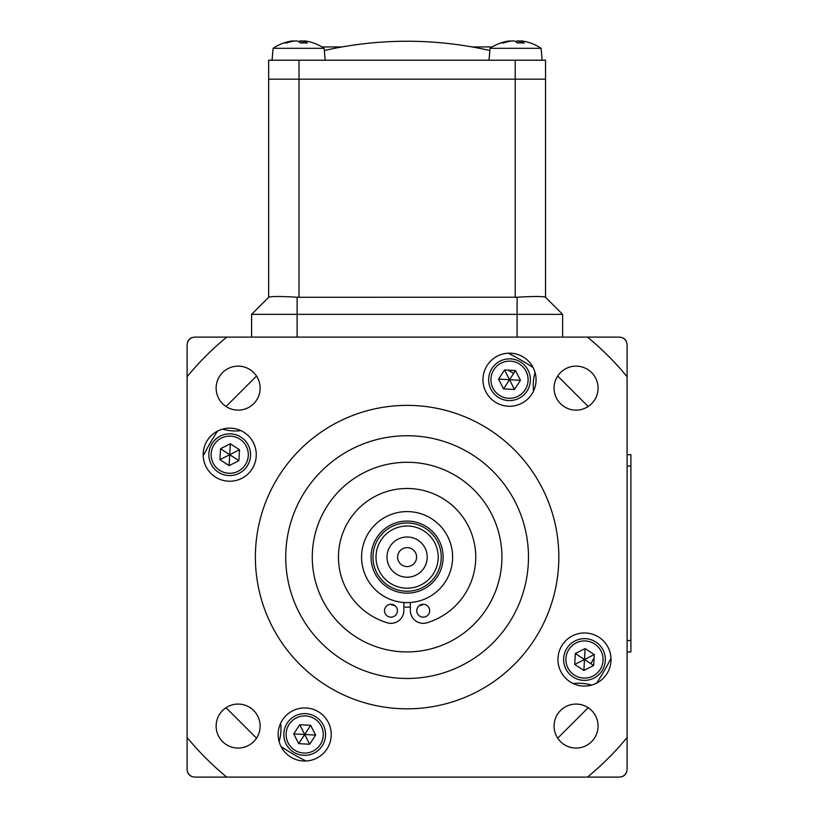 <?xml version="1.0" encoding="UTF-8"?>
<svg xmlns="http://www.w3.org/2000/svg" width="818" height="818" viewBox="0 0 818 818"><rect width="100%" height="100%" fill="white"/><g stroke="black" fill="none" stroke-linecap="round" stroke-linejoin="round"><path stroke-width="1.23" d="M279.112 741.609A45.511 45.511 0 0 0 280.635 723.255M596.598 683.142A227.578 227.578 0 0 0 611.005 658.193M588.173 406.505L557.702 376.035M587.467 337.108L619.512 337.108C624.052 337.619 626.578 340.155 627.099 344.695L627.099 376.74A284.48 284.48 0 0 0 587.467 337.108L226.75 337.108A284.48 284.48 0 0 0 187.107 376.74L187.107 344.695C187.629 340.155 190.154 337.629 194.694 337.108L226.75 337.108M535.095 372.599A45.511 45.511 0 0 0 533.571 390.953M533.142 367.609A227.578 227.578 0 0 0 508.193 353.202M226.034 406.505L256.504 376.035M222.598 429.113A45.511 45.511 0 0 0 240.952 430.636M217.608 431.066A227.578 227.578 0 0 0 203.201 456.015M626.619 342.026A7.587 7.587 0 0 0 622.181 337.589M622.181 776.619A7.587 7.587 0 0 0 626.619 772.182M187.588 772.182A7.587 7.587 0 0 0 192.025 776.619M192.025 337.589A7.587 7.587 0 0 0 187.588 342.026M513.663 373.356A212.414 212.414 0 0 0 507.906 370.135A212.414 212.414 0 0 1 513.663 373.356M590.852 663.664A212.414 212.414 0 0 0 594.072 657.907A212.414 212.414 0 0 1 590.852 663.664M281.065 746.599A227.578 227.578 0 0 0 306.014 761.006M256.504 738.173L226.034 707.703M226.75 777.1L194.694 777.1C190.154 776.579 187.629 774.053 187.107 769.513L187.107 737.458A284.48 284.48 0 0 0 226.75 777.1L587.467 777.1A284.48 284.48 0 0 0 627.099 737.458L627.099 769.513C626.588 774.053 624.052 776.579 619.512 777.1L587.467 777.1M588.173 707.703L557.702 738.173M591.608 685.095A45.511 45.511 0 0 0 573.254 683.572M558.827 557.099A151.719 151.719 0 0 0 407.108 405.38A151.719 151.719 0 0 0 255.38 557.099A151.719 151.719 0 0 0 407.108 708.828A151.719 151.719 0 0 0 558.827 557.099M598.07 726.077A22.004 22.004 0 0 1 576.077 748.071A22.004 22.004 0 0 1 554.072 726.077A22.004 22.004 0 0 1 576.077 704.073A22.004 22.004 0 0 1 598.07 726.077M260.134 388.131A22.004 22.004 0 0 1 238.13 410.135A22.004 22.004 0 0 1 216.136 388.131A22.004 22.004 0 0 1 238.13 366.137A22.004 22.004 0 0 1 260.134 388.131M260.134 726.077A22.004 22.004 0 0 1 238.13 748.071A22.004 22.004 0 0 1 216.136 726.077A22.004 22.004 0 0 1 238.13 704.073A22.004 22.004 0 0 1 260.134 726.077M598.07 388.131A22.004 22.004 0 0 1 576.077 410.135A22.004 22.004 0 0 1 554.072 388.131A22.004 22.004 0 0 1 576.077 366.137A22.004 22.004 0 0 1 598.07 388.131M256.269 454.696A26.554 26.554 0 0 1 229.725 481.24A26.554 26.554 0 0 1 203.171 454.696A26.554 26.554 0 0 1 229.725 428.141A26.554 26.554 0 0 1 256.269 454.696M611.036 659.512A26.554 26.554 0 0 1 584.481 686.067A26.554 26.554 0 0 1 557.937 659.512A26.554 26.554 0 0 1 584.481 632.968A26.554 26.554 0 0 1 611.036 659.512M331.239 734.482A26.554 26.554 0 0 1 304.695 761.037A26.554 26.554 0 0 1 278.14 734.482A26.554 26.554 0 0 1 304.695 707.938A26.554 26.554 0 0 1 331.239 734.482M536.066 379.726A26.554 26.554 0 0 1 509.512 406.27A26.554 26.554 0 0 1 482.968 379.726A26.554 26.554 0 0 1 509.512 353.171A26.554 26.554 0 0 1 536.066 379.726M528.479 557.099A121.381 121.381 0 0 1 407.108 678.48A121.381 121.381 0 0 1 285.727 557.099A121.381 121.381 0 0 1 407.108 435.728A121.381 121.381 0 0 1 528.479 557.099M501.925 557.099A94.827 94.827 0 0 1 407.108 651.926A94.827 94.827 0 0 1 312.282 557.099A94.827 94.827 0 0 1 407.108 462.282A94.827 94.827 0 0 1 501.925 557.099M187.107 376.74L187.107 737.458M627.099 737.458L627.099 376.74M410.329 607.068A50.072 50.072 0 0 1 403.877 607.068M395.033 605.698A50.072 50.072 0 0 1 390.38 604.298M423.826 604.298A50.072 50.072 0 0 1 419.174 605.698M407.108 522.968A34.141 34.141 0 0 0 372.967 557.099A34.141 34.141 0 0 0 407.108 591.24A34.141 34.141 0 0 0 441.239 557.099A34.141 34.141 0 0 0 407.108 522.968M407.108 588.203A31.104 31.104 0 0 0 438.203 557.099A31.104 31.104 0 0 0 407.108 526.005A31.104 31.104 0 0 0 376.004 557.099A31.104 31.104 0 0 0 407.108 588.203M407.108 536.997A20.102 20.102 0 0 0 386.996 557.099A20.102 20.102 0 0 0 407.108 577.211A20.102 20.102 0 0 0 427.211 557.099A20.102 20.102 0 0 0 407.108 536.997M407.108 547.62A9.479 9.479 0 0 0 397.62 557.099A9.479 9.479 0 0 0 407.108 566.588A9.479 9.479 0 0 0 416.587 557.099A9.479 9.479 0 0 0 407.108 547.62M452.62 557.099A45.511 45.511 0 0 0 407.108 511.587A45.511 45.511 0 0 0 361.587 557.099A45.511 45.511 0 0 0 407.108 602.621A45.511 45.511 0 0 0 452.62 557.099M403.877 602.508L403.877 610.433A12.894 12.894 0 0 1 387.251 622.784A68.61 68.61 0 0 1 407.108 488.489A68.61 68.61 0 0 1 426.955 622.784A12.894 12.894 0 0 1 410.329 610.433L410.329 602.508M416.771 610.719A6.452 6.452 0 0 0 423.223 617.161A6.452 6.452 0 0 0 429.675 610.719A6.452 6.452 0 0 0 423.223 604.267A6.452 6.452 0 0 0 416.771 610.719M397.436 610.719A6.452 6.452 0 0 1 390.984 617.161A6.452 6.452 0 0 1 384.532 610.719A6.452 6.452 0 0 1 390.984 604.267A6.452 6.452 0 0 1 397.436 610.719M248.283 455.687A18.589 18.589 0 0 0 230.717 436.137A18.589 18.589 0 0 0 211.156 453.693A18.589 18.589 0 0 0 228.723 473.254A18.589 18.589 0 0 0 248.283 455.687M208.887 453.571A20.859 20.859 0 0 1 230.84 433.857A20.859 20.859 0 0 1 250.553 455.81A20.859 20.859 0 0 1 228.6 475.524A20.859 20.859 0 0 1 208.887 453.571M230.308 443.755L220.543 448.714L229.725 454.696L239.48 449.736L230.308 443.755L229.725 454.696L238.897 460.667L229.132 465.626L229.725 454.696L219.96 459.655L229.132 465.626M239.48 449.736L238.897 460.667M220.543 448.714L219.96 459.655M508.52 398.284A18.589 18.589 0 0 0 528.07 380.718A18.589 18.589 0 0 0 510.514 361.157A18.589 18.589 0 0 0 490.953 378.724A18.589 18.589 0 0 0 508.52 398.284M510.636 358.887A20.859 20.859 0 0 1 530.35 380.84A20.859 20.859 0 0 1 508.397 400.554A20.859 20.859 0 0 1 488.683 378.601A20.859 20.859 0 0 1 510.636 358.887M515.493 370.544L504.553 369.961L509.512 379.726L498.581 379.133L503.54 388.898L509.512 379.726L514.471 389.48L520.452 380.309L509.512 379.726L515.493 370.544L520.452 380.309M514.471 389.48L503.54 388.898M504.553 369.961L498.581 379.133M565.923 658.521A18.589 18.589 0 0 0 583.49 678.071A18.589 18.589 0 0 0 603.05 660.515A18.589 18.589 0 0 0 585.484 640.954A18.589 18.589 0 0 0 565.923 658.521M605.32 660.637A20.859 20.859 0 0 1 583.367 680.351A20.859 20.859 0 0 1 563.653 658.398A20.859 20.859 0 0 1 585.606 638.684A20.859 20.859 0 0 1 605.32 660.637M593.663 665.494L594.246 654.553L584.481 659.512L585.075 648.582L575.31 653.541L584.481 659.512L574.727 664.472L583.899 670.453L584.481 659.512L593.663 665.494L583.899 670.453M574.727 664.472L575.31 653.541M594.246 654.553L585.075 648.582M305.687 715.924A18.589 18.589 0 0 0 286.136 733.49A18.589 18.589 0 0 0 303.693 753.051A18.589 18.589 0 0 0 323.253 735.484A18.589 18.589 0 0 0 305.687 715.924M303.57 755.321A20.859 20.859 0 0 1 283.856 733.368A20.859 20.859 0 0 1 305.809 713.654A20.859 20.859 0 0 1 325.523 735.607A20.859 20.859 0 0 1 303.57 755.321M293.754 733.899L298.713 743.664L304.695 734.482L299.736 724.728L293.754 733.899L315.625 735.075L310.666 725.31L304.695 734.482L309.654 744.247L315.625 735.075M299.736 724.728L310.666 725.31M298.713 743.664L309.654 744.247M627.099 454.696L630.893 454.696L630.893 640.555L627.099 640.555L630.893 640.555L630.893 651.926L627.099 651.926M627.099 466.076L630.893 466.076L630.893 640.555M515.207 297.282L515.207 79.182L545.545 79.182L545.545 297.282L562.62 314.347L545.494 297.22C543.132 296.259 533.673 296.259 517.099 297.22L298.999 297.282L298.999 79.182L515.207 79.182L298.999 79.182L298.999 60.215L268.662 60.215L268.662 79.182L298.999 79.182L268.662 79.182L268.662 297.282L251.586 314.347L251.586 337.108M268.877 297.118L268.713 297.22C271.065 296.259 280.523 296.259 297.108 297.22L297.108 314.347L517.099 314.347L517.099 337.108M517.099 297.22L517.099 314.347L562.62 314.347L562.62 337.108M297.108 337.108L297.108 314.347L251.586 314.347L268.713 297.22M298.999 297.282L297.108 297.22M321.975 46.943L342.118 46.943L321.975 46.943M472.088 46.943L492.231 46.943L472.088 46.943M298.999 60.215L545.545 60.215L545.545 79.182L515.207 79.182L515.207 60.215M292.394 41.381L292.384 40.951A45.511 42.209 76.5 0 0 288.509 41.626A45.511 45.511 0 0 0 273.11 48.313L324.132 48.313A45.511 45.511 0 0 0 308.734 41.626A45.511 42.209 -76.5 0 0 304.869 40.951L304.03 40.951L304.869 40.951A45.511 42.209 -76.5 0 1 308.734 41.626M300.073 42.587L300.206 40.951A45.511 16.564 95.4 0 0 298.621 41.626A45.511 16.564 -95.4 0 0 297.046 40.951A45.511 16.564 -95.4 0 1 300.625 43.037A44.223 41.012 103.5 0 1 307.271 43.037A45.511 16.564 -84.6 0 0 304.03 40.951L303.867 42.894M297.046 40.951L295.124 40.951A45.511 42.209 103.5 0 0 286.361 43.037A44.223 16.094 -95.4 0 0 285.053 42.894A44.223 16.094 -95.4 0 0 283.754 43.037A45.511 42.209 76.5 0 1 288.509 41.626M292.384 40.951L293.212 40.951L292.384 40.951M300.206 40.951L302.128 40.951A45.511 42.209 -103.5 0 1 303.907 41.207M509.358 41.381L509.338 40.951A45.511 42.209 76.5 0 0 505.473 41.626A45.511 45.511 0 0 0 490.074 48.313L541.097 48.313A45.511 45.511 0 0 0 525.698 41.626A45.511 42.209 -76.5 0 0 521.833 40.951L520.994 40.951L521.833 40.951A45.511 42.209 -76.5 0 1 525.698 41.626M517.027 42.587L517.17 40.951A45.511 16.564 95.4 0 0 515.585 41.626A45.511 16.564 -95.4 0 0 514.001 40.951A45.511 16.564 -95.4 0 1 517.579 43.037A44.223 41.012 103.5 0 1 524.236 43.037A45.511 16.564 -84.6 0 0 520.994 40.951L521.833 40.951M514.001 40.951L512.078 40.951A45.511 42.209 103.5 0 0 503.326 43.037A44.223 16.094 -95.4 0 0 502.007 42.894A44.223 16.094 -95.4 0 0 500.718 43.037A45.511 42.209 76.5 0 1 505.473 41.626M509.338 40.951L510.176 40.951L509.338 40.951M517.17 40.951L519.082 40.951A45.511 42.209 -103.5 0 1 520.861 41.207M295.124 40.951A45.511 42.209 103.5 0 0 293.345 41.207L293.314 40.9M512.078 40.951A45.511 42.209 103.5 0 0 510.299 41.207L510.279 40.9M407.108 521.066A36.033 36.033 0 0 0 371.065 557.099A36.033 36.033 0 0 0 407.108 593.142A36.033 36.033 0 0 0 443.141 557.099A36.033 36.033 0 0 0 407.108 521.066M302.19 42.935L302.128 40.951M519.154 42.935L519.082 40.951M520.831 42.894L520.994 40.951M489.88 50.522A373.99 373.99 0 0 0 324.327 50.522M273.11 48.313L272.067 60.215M324.132 48.313L325.175 60.215M303.928 40.9L303.754 42.894M490.074 48.313L489.031 60.215M541.097 48.313L542.14 60.215M520.892 40.9L520.718 42.894"/></g></svg>
